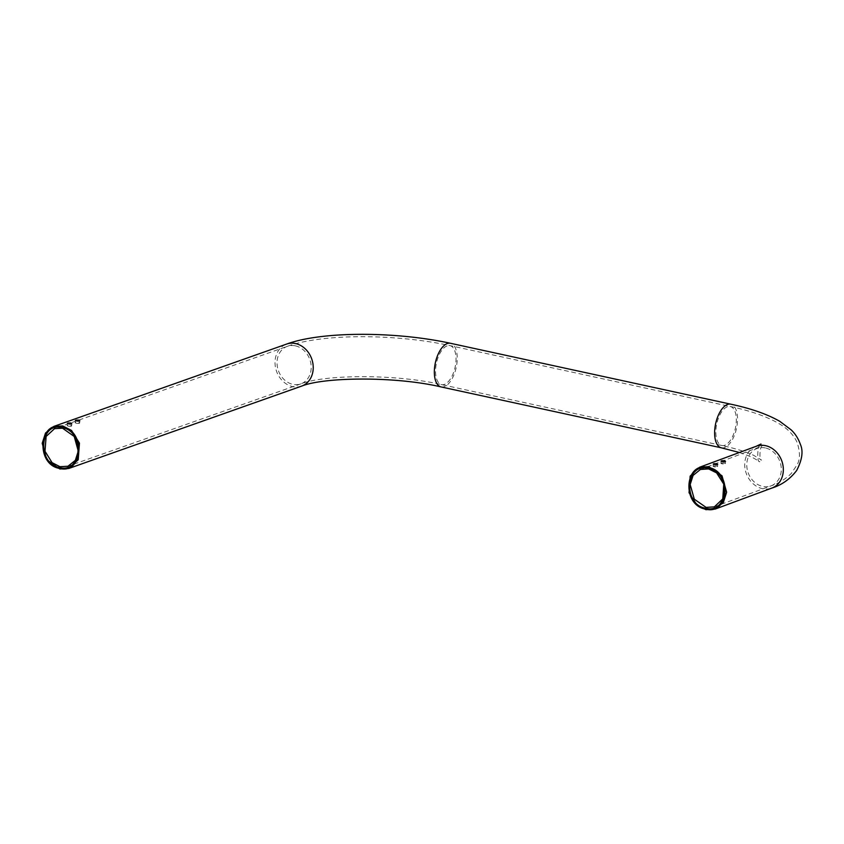<?xml version="1.0" encoding="UTF-8"?>
<svg xmlns="http://www.w3.org/2000/svg" width="844" height="844" viewBox="0 0 844 844"><rect width="100%" height="100%" fill="white"/><g stroke="black" fill="none" stroke-linecap="round" stroke-linejoin="round"><path stroke-width="0.63" stroke-dasharray="4.22 3.17" d="M722 463.841C720.301 463.198 721.071 462.923 724.289 463.008L724.479 463.05C725.914 463.905 725.165 464.179 722.232 463.883L720.924 463.388L721.071 461.088M724.479 463.05L725.355 463.641L725.502 461.341M714.203 466.795C712.505 466.131 713.275 465.856 716.493 465.962L716.577 465.983C718.149 466.88 717.4 467.154 714.319 466.816L713.127 466.331L713.275 464.042M716.577 465.983L717.558 466.605L717.706 464.316M76.298 423.224L76.509 423.266C79.441 423.572 80.212 423.298 78.83 422.454L78.597 422.401C75.38 422.306 74.61 422.58 76.298 423.224L75.221 422.781L75.38 420.481M79.811 420.734L79.663 423.023L78.83 422.454M68.269 426.136L68.364 426.146C71.434 426.505 72.204 426.231 70.685 425.323L70.569 425.302C67.351 425.197 66.581 425.471 68.269 426.136L67.193 425.671L67.351 423.371M71.782 423.646L71.635 425.946L70.685 425.323M447.067 345.871A19.95 9.558 102.1 0 0 435.926 365.99A19.95 9.558 102.1 0 0 441.591 384.621L441.591 384.621A19.95 9.558 102.1 0 0 444.503 384.358A19.95 9.558 102.1 0 0 455.644 364.239A19.95 9.558 102.1 0 0 449.979 345.607L449.979 345.607A19.95 9.558 102.1 0 0 447.067 345.871M295.4 345.85A19.95 16.669 70.1 0 1 310.972 364.133A19.95 16.669 70.1 0 1 300.812 383.883A19.95 16.669 70.1 0 1 300.802 383.893A19.95 16.669 70.1 0 1 292.847 384.337A19.95 16.669 70.1 0 1 277.265 366.053A19.95 16.669 70.1 0 1 287.424 346.304L287.424 346.304A19.95 16.669 70.1 0 1 295.4 345.85M301.603 386.119L301.603 386.119A22.324 18.652 70.1 0 1 292.689 386.626A22.324 18.652 70.1 0 1 275.271 366.169A22.324 18.652 70.1 0 1 286.622 344.067L286.633 344.067M441.096 386.932A22.324 10.687 102.1 0 0 444.355 386.647A22.324 10.687 102.1 0 0 456.815 364.133A22.324 10.687 102.1 0 0 450.474 343.286M727.359 406.755A19.95 9.558 102.1 0 0 716.218 426.874A19.95 9.558 102.1 0 0 721.884 445.505L721.884 445.505A19.95 9.558 102.1 0 0 724.796 445.252A19.95 9.558 102.1 0 0 735.936 425.123A19.95 9.558 102.1 0 0 730.271 406.502L730.271 406.502A19.95 9.558 102.1 0 0 727.359 406.755M721.388 447.826A22.324 10.687 102.1 0 0 724.648 447.531A22.324 10.687 102.1 0 0 737.107 425.017A22.324 10.687 102.1 0 0 730.767 404.181L730.767 404.181M765.308 447.932A19.95 16.838 -110.8 0 0 757.068 448.481A19.95 16.838 -110.8 0 0 757.057 448.481A19.95 16.838 -110.8 0 0 747.024 468.314A19.95 16.838 -110.8 0 0 762.754 486.418A19.95 16.838 -110.8 0 0 771.005 485.87L771.005 485.87A19.95 16.838 -110.8 0 0 781.038 466.036A19.95 16.838 -110.8 0 0 765.308 447.932M756.235 446.265A22.324 18.832 -110.8 0 0 744.999 468.452A22.324 18.832 -110.8 0 0 762.596 488.708A22.324 18.832 -110.8 0 0 771.827 488.085M700.404 469.464L762.48 445.875C760.022 444.292 758.788 461.077 761.531 460.043L753.713 455.359C746.18 451.825 735.567 448.544 721.884 445.505L441.591 384.621C395.847 373.85 324.307 374.472 300.802 383.893M714.351 506.854L771.005 485.87C778.854 483.211 785.637 479.054 791.356 473.389L797.095 464.822C800.239 459.315 800.207 451.751 797 442.151C793.539 434.797 787.642 428.689 779.297 423.804C766.974 416.588 750.632 410.817 730.271 406.502L449.979 345.607C396.564 333.886 322.798 333.348 287.424 346.304L54.565 428.657M300.812 383.883L67.953 466.247M739.386 452.5L751.846 457.11L759.822 461.679C756.277 463.187 757.669 442.087 761.003 444.018"/><path stroke-width="1.27" d="M62.203 427.644C85.107 431.379 82.216 473.748 59.555 467.534C36.693 463.81 39.51 421.462 62.203 427.644M59.987 466.7L67.953 466.247L75.338 460.349L78.292 451.16L74.209 436.464L62.54 428.214L54.565 428.657L46.125 436.443L45.006 451.287L52.075 462.66L59.987 466.7M62.688 425.925L71.54 430.451L79.452 443.174L78.197 459.78L68.744 468.483L59.829 468.99L46.768 459.758L42.2 443.322L45.513 433.035L53.773 426.431L62.688 425.925M59.491 468.409C83.176 474.866 86.141 430.662 62.277 426.769C38.539 420.301 35.659 464.569 59.491 468.409M708.654 468.916L700.404 469.464L693.093 475.425L690.17 484.53L694.306 499.194L706.101 507.402L714.351 506.854L722.77 498.92L723.762 484.118L716.609 472.893L708.654 468.916M705.679 508.257C682.606 504.649 685.37 462.238 708.348 468.346C731.453 471.996 728.615 514.344 705.679 508.257M708.39 467.471C684.442 461.109 681.509 505.324 705.626 509.122C729.532 515.515 732.56 471.279 708.39 467.471M705.953 509.692L697.06 505.239L689.052 492.685L690.16 476.121L699.581 467.249L708.812 466.626L722.01 475.805L726.631 492.221L723.361 502.412L715.174 509.069L705.953 509.692M724.637 460.771C726.072 461.605 725.323 461.879 722.39 461.605L722.147 461.552C720.459 460.898 721.219 460.613 724.437 460.718L725.502 461.341M716.725 463.694C718.307 464.58 717.548 464.854 714.467 464.538L714.351 464.506C712.663 463.831 713.423 463.556 716.64 463.683L717.706 464.316M76.667 420.977C79.589 421.272 80.359 421.008 78.977 420.164L78.745 420.112C75.527 420.006 74.768 420.28 76.456 420.945L76.667 420.977M79.811 420.734L78.977 420.164M68.512 423.867C71.582 424.205 72.362 423.931 70.833 423.044L70.717 423.013C67.499 422.897 66.739 423.171 68.427 423.846L68.512 423.867M71.782 423.646L70.833 423.044M714.351 464.506L713.275 464.042M722.147 461.552L721.071 461.088M75.38 420.481L76.456 420.945M67.351 423.371L68.427 423.846M53.773 426.431L286.633 344.067A22.324 18.652 70.1 0 1 286.633 344.067A22.324 18.652 70.1 0 1 295.548 343.561A22.324 18.652 70.1 0 1 312.976 364.028A22.324 18.652 70.1 0 1 301.614 386.119A22.324 18.652 70.1 0 1 301.603 386.119C324.349 376.93 395.804 376.224 441.096 386.932L721.388 447.826L739.386 452.5M286.622 344.067C322.661 330.922 396.617 331.502 450.474 343.286L450.474 343.286A22.324 10.687 102.1 0 0 447.214 343.582A22.324 10.687 102.1 0 0 434.765 366.096A22.324 10.687 102.1 0 0 441.096 386.932M450.474 343.286L730.767 404.181A22.324 10.687 102.1 0 0 727.507 404.466A22.324 10.687 102.1 0 0 715.047 426.98A22.324 10.687 102.1 0 0 721.388 447.826M730.767 404.181C750.886 408.443 767.217 414.161 779.75 421.314L791.06 429.796C795.164 433.594 798.276 438.458 800.397 444.408C803.414 451.139 802.18 459.832 796.673 470.477C790.068 479.107 781.787 484.983 771.838 488.085A22.324 18.832 -110.8 0 0 771.838 488.085A22.324 18.832 -110.8 0 0 783.053 465.899A22.324 18.832 -110.8 0 0 765.455 445.643A22.324 18.832 -110.8 0 0 756.245 446.265A22.324 18.832 -110.8 0 0 756.235 446.265L699.581 467.249M68.744 468.483L301.614 386.119M771.827 488.085L715.174 509.069M761.003 444.028L756.245 446.265"/></g></svg>
